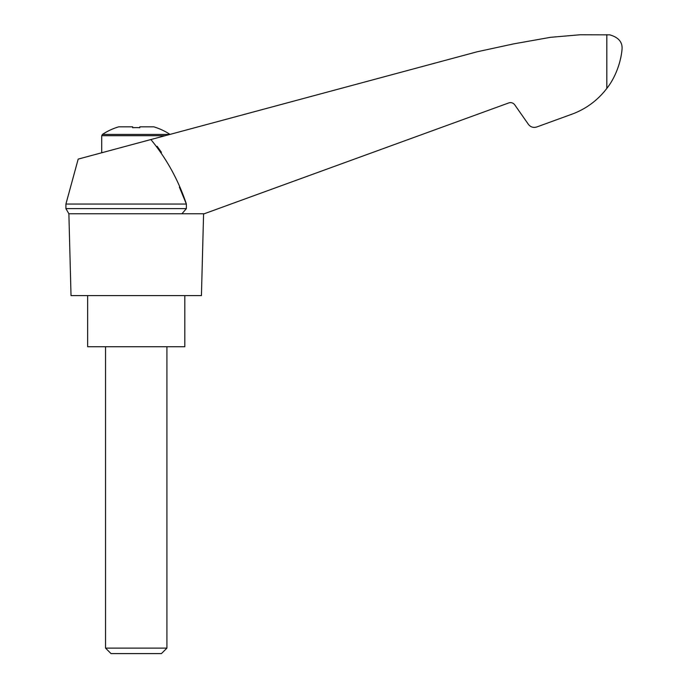 <?xml version="1.0" encoding="UTF-8"?>
<svg xmlns="http://www.w3.org/2000/svg" width="688" height="688" viewBox="0 0 688 688"><rect width="100%" height="100%" fill="white"/><g stroke="black" fill="none" stroke-linecap="round" stroke-linejoin="round"><path stroke-width="1.03" d="M179.37 187.153L186.379 204.052L65.91 204.052L78.191 159.1L477.188 51.772L513.704 43.869L550.495 37.324L580.156 34.761L609.817 34.847C618.254 37.29 622.348 41.865 622.09 48.573C621.281 60.105 616.388 76.291 606.825 88.417C598.035 99.88 586.933 108.274 573.508 113.606L536.735 126.988C533.372 127.977 530.603 127.108 528.418 124.365L514.719 104.8C513.153 102.847 511.175 102.22 508.776 102.925L204.25 213.762L181.942 213.762L186.379 208.619L186.379 204.052C178.433 180.17 166.591 158.653 150.844 139.492M157.131 146.312L161.413 152.315M65.91 204.052L65.91 208.619L186.379 208.619M65.91 208.619L68.877 213.762L181.942 213.762M607.108 88.038L606.764 88.494L607.108 88.038M604.408 91.444L603.281 92.76L604.417 91.444M169.927 134.349A61.37 61.37 0 0 0 153.759 126.824L139.81 126.824L139.81 127.71A58.041 58.041 0 0 0 132.646 127.71L132.646 126.824L118.697 126.824A61.37 61.37 0 0 0 102.4 134.435L101.704 135.717L164.862 135.717M68.877 213.762L71.019 295.599L201.438 295.599L203.579 213.762M87.643 295.599L87.643 346.735L184.814 346.735L184.814 295.599M105.539 648.113L111.035 653.6L161.422 653.6L166.917 648.113L105.539 648.113L105.539 346.735M606.825 34.692L606.825 88.417M169.601 134.435L102.4 134.435M166.917 648.113L166.917 346.735M101.704 152.753L101.704 135.717"/></g></svg>

